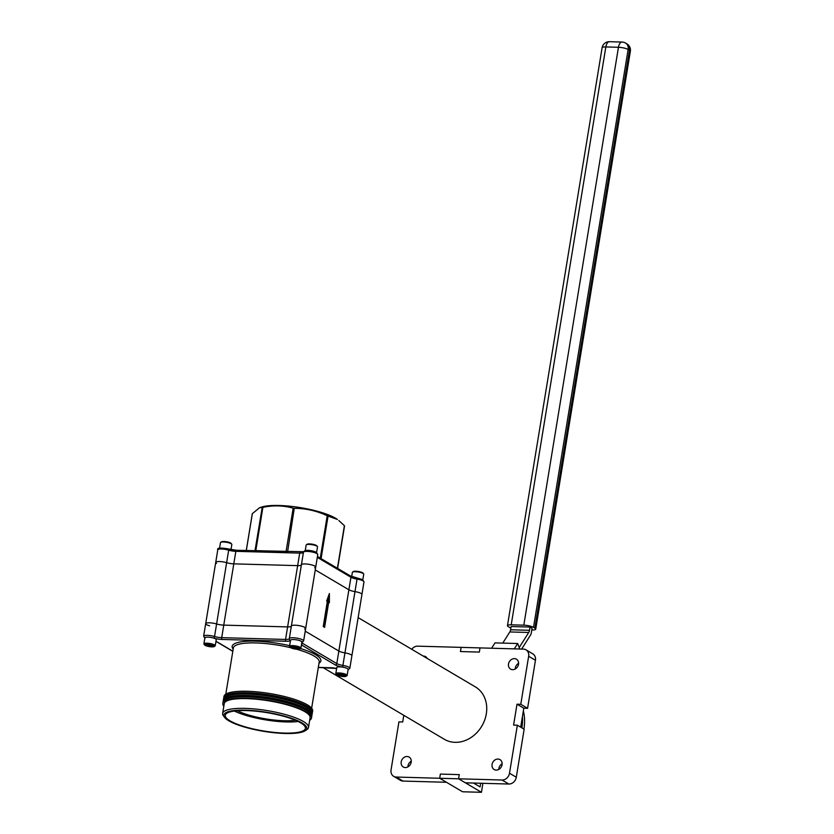 <?xml version="1.0" encoding="UTF-8"?>
<svg xmlns="http://www.w3.org/2000/svg" width="834" height="834" viewBox="0 0 834 834"><rect width="100%" height="100%" fill="white"/><g stroke="black" fill="none" stroke-linecap="round" stroke-linejoin="round"><path stroke-width="1.25" d="M254.985 550.794L262.21 507.416L259.603 507.697L261.626 507.051A42.044 9.643 9.3 0 1 298.103 507.26A42.044 9.643 9.3 0 1 335.404 518.164A42.044 9.643 9.3 0 1 337.374 519.457L328.064 516.038L321.08 558.634M259.603 507.697L252.348 513.65L246.301 550.544M262.21 507.416L262.898 507.333L255.809 550.617L286.083 551.462L293.172 508.177C283.466 505.435 273.375 505.154 262.898 507.333M293.172 508.177L294.256 508.323L287.615 551.701M320.266 558.144L327.209 515.746C316.691 510.815 305.713 508.344 294.256 508.323M327.209 515.746L328.064 516.038M209.595 625.813A7.245 1.668 9.3 0 1 206.54 624.645A7.245 1.668 9.3 0 1 205.696 623.644A7.245 1.668 9.3 0 1 216.6 623.968L228.683 550.169A7.245 1.668 -170.7 0 0 217.778 549.846L215.725 562.377A7.245 1.668 9.3 0 1 226.639 562.7A7.245 1.668 -170.7 0 0 233.791 563.857L297.644 565.64A7.245 1.668 -170.7 0 0 301.397 564.826A7.245 1.668 9.3 0 1 297.644 565.64L233.791 563.857A7.245 1.668 9.3 0 1 226.639 562.7A7.245 1.668 -170.7 0 0 215.725 562.377A7.245 1.668 -170.7 0 0 216.579 563.367M337.416 568.288L344.39 525.691L338.792 520.499M301.804 642.826A7.245 1.668 -170.7 0 0 302.356 643.233L336.811 663.583L338.854 651.052A7.245 1.668 -170.7 0 0 344.953 652.886A7.245 1.668 9.3 0 1 338.854 651.052L305.223 631.171L338.854 651.052L348.893 589.784L315.252 569.903L348.893 589.784A7.245 1.668 -170.7 0 0 354.982 591.619A7.245 1.668 9.3 0 1 348.893 589.784L350.947 577.253L317.306 557.373M357.223 578.025L362.613 579.63L363.978 581.903L361.935 594.433A7.245 1.668 -170.7 0 0 354.982 591.619A7.245 1.668 9.3 0 1 361.935 594.433L351.896 655.701A7.245 1.668 -170.7 0 0 351.041 654.711A7.245 1.668 -170.7 0 0 344.953 652.886A7.245 1.668 9.3 0 1 351.896 655.701L349.842 668.242A7.245 1.668 9.3 0 0 348.987 667.242A7.245 1.668 9.3 0 0 342.899 665.417L357.035 579.077A7.245 1.668 9.3 0 1 350.947 577.253A1.449 1.22 120.6 0 0 350.426 575.971L317.452 556.486M314.647 567.777A7.245 1.668 -170.7 0 0 315.711 567.12A7.245 1.668 -170.7 0 0 308.83 564.305A7.245 1.668 -170.7 0 0 301.408 564.774A7.245 1.668 -170.7 0 0 301.408 564.795A7.245 1.668 9.3 0 1 301.408 564.774A7.245 1.668 9.3 0 1 308.83 564.305A7.245 1.668 9.3 0 1 315.711 567.12L305.682 628.388A7.245 1.668 9.3 0 1 304.618 629.044M344.505 525.962L337.562 568.371M515.235 669.004A5.755 4.827 120.6 0 1 515.308 668.024A5.755 4.827 120.6 0 1 518.602 663.301M518.519 664.281A5.755 4.827 120.6 0 1 510.585 669.097A5.755 4.827 120.6 0 1 508.511 664A5.755 4.827 120.6 0 1 516.444 659.194A5.755 4.827 120.6 0 1 518.519 664.281M498.784 769.428A5.755 4.827 120.6 0 1 498.868 768.458A5.755 4.827 120.6 0 1 502.151 763.736M502.068 764.715A5.755 4.827 120.6 0 1 494.145 769.532A5.755 4.827 120.6 0 1 492.07 764.434A5.755 4.827 120.6 0 1 499.993 759.618A5.755 4.827 120.6 0 1 502.068 764.715M407.909 766.884A5.755 4.827 120.6 0 1 407.993 765.904A5.755 4.827 120.6 0 1 411.277 761.192M411.193 762.172A5.755 4.827 120.6 0 1 403.26 766.988A5.755 4.827 120.6 0 1 401.196 761.89A5.755 4.827 120.6 0 1 409.119 757.074A5.755 4.827 120.6 0 1 411.193 762.172M323.029 667.586L444.366 739.299A30.441 25.531 -59.4 0 0 486.316 713.831A30.441 25.531 -59.4 0 0 475.349 686.882L358.14 617.608M403.792 715.322L402.707 721.973L398.923 721.869L391.052 769.918A7.245 6.078 -59.4 0 0 393.669 776.329A7.245 6.078 -59.4 0 0 396.213 777.048L439.685 778.268L440.373 774.088L459.273 774.619L458.585 778.8L465.382 782.813L508.855 784.033L502.058 780.019A7.245 6.078 -59.4 0 0 509.501 773.233L517.361 725.194L524.159 729.208L516.298 777.246A7.245 6.078 120.6 0 1 508.855 784.033M482.907 783.303L481.437 792.3L462.536 791.768L439.685 778.268L440.373 774.088L459.273 774.619L458.585 778.8L502.058 780.019M411.756 649.3A7.245 6.078 -59.4 0 1 417.646 646.162L461.119 647.372L460.441 651.552L461.119 647.372L523.491 649.123A7.245 6.078 -59.4 0 1 526.035 649.842L532.832 653.866A7.245 6.078 120.6 0 1 535.449 660.278L528.652 656.264A7.245 6.078 -59.4 0 0 526.035 649.842M517.361 725.194L513.588 725.08L517.007 704.198L520.781 704.303L527.578 708.316L535.449 660.278M520.781 704.303L528.652 656.264M205.018 638.458L203.642 636.175A7.245 1.668 9.3 0 1 214.547 636.498A7.245 1.668 -170.7 0 0 221.708 637.656L223.752 625.125L287.615 626.907A7.245 1.668 -170.7 0 0 291.368 626.094A7.245 1.668 9.3 0 1 291.368 626.042A7.245 1.668 9.3 0 1 298.791 625.573A7.245 1.668 9.3 0 1 305.682 628.388A7.245 1.668 -170.7 0 0 304.827 627.397A7.245 1.668 -170.7 0 0 296.904 625.323A7.245 1.668 -170.7 0 0 291.368 626.042A7.245 1.668 -170.7 0 0 291.368 626.063A7.245 1.668 9.3 0 1 287.615 626.907L223.752 625.125A7.245 1.668 9.3 0 1 216.6 623.968A7.245 1.668 -170.7 0 0 223.752 625.125L235.845 551.326A7.245 1.668 9.3 0 1 228.683 550.169A1.449 0.698 -73.3 0 0 228.349 548.949A1.449 0.698 -73.3 0 0 228.162 548.939M326.657 601.085L327.335 601.481L323.238 626.553L324.593 627.356L328.7 602.284L329.378 602.69L329.388 593.527L326.657 601.085M328.116 602.273L328.127 597.029M323.436 626.668L327.439 602.252L328.7 602.284M481.437 792.3L458.585 778.8L439.685 778.268L446.482 782.282L403.01 781.072A7.245 6.078 120.6 0 1 400.466 780.343L393.669 776.329M520.697 727.165L523.804 708.212L527.578 708.316M423.224 656.077A5.755 4.827 120.6 0 1 425.569 656.65A5.755 4.827 120.6 0 1 427.196 658.422M479.341 652.084L460.441 651.552L479.341 652.084L480.019 647.903L479.341 652.084M517.007 704.198L523.804 708.212M522.418 716.656A45.099 37.832 120.6 0 1 521.896 727.686A45.099 37.832 120.6 0 1 521.875 727.853A45.099 37.832 120.6 0 0 521.896 727.686A45.099 37.832 120.6 0 0 522.418 716.656M523.366 710.881A45.099 37.832 120.6 0 1 523.94 728.895A45.099 37.832 120.6 0 1 523.908 729.062M521.646 649.071L530.56 634.997A4.347 2.148 91.6 0 0 531.321 632.818L532.071 628.263L530.028 627.064L529.496 630.296A4.347 2.148 -88.4 0 1 528.735 632.474L519.196 647.538M528.735 632.474L509.835 631.943L502.766 643.097M509.835 631.943A4.347 2.148 91.6 0 0 510.596 629.764L529.496 630.296M530.028 627.064L511.127 626.532L510.596 629.764M531.79 629.983L531.977 629.983A7.245 1.668 -170.7 0 0 535.73 629.149A7.245 1.668 -170.7 0 0 534.875 628.158L533.52 627.356A7.245 1.668 -170.7 0 0 523.815 625.166L618.453 47.288L605.849 46.933L511.221 624.812L523.815 625.166M511.221 624.812A7.245 1.668 -170.7 0 0 507.468 625.646A7.245 1.668 -170.7 0 0 508.313 626.647L509.678 627.449A7.245 1.668 -170.7 0 0 510.888 628.023M514.286 648.862L517.674 643.514L519.749 649.019M491.612 648.226L495 642.889L517.674 643.514M480.676 783.241L480.082 786.921L473.524 783.043M228.797 720.805A42.044 9.643 -170.7 0 0 269.882 732.242A42.044 9.643 -170.7 0 0 305.296 730.678A42.044 9.643 -170.7 0 0 301.877 722.859A42.044 9.643 -170.7 0 0 251.201 710.453A42.044 9.643 -170.7 0 0 224.659 717.469A42.044 9.643 -170.7 0 0 228.797 720.805M224.659 717.469L223.481 715.926A43.493 9.977 9.3 0 1 222.647 713.414A43.493 9.977 9.3 0 1 255.84 709.088A43.493 9.977 9.3 0 1 303.368 721.493A43.493 9.977 9.3 0 1 308.486 727.467A43.493 9.977 9.3 0 1 306.902 729.594L305.296 730.678M300.626 722.817A40.595 9.31 -170.7 0 0 256.257 711.235A40.595 9.31 -170.7 0 0 225.284 715.27A40.595 9.31 -170.7 0 0 230.059 720.847A40.595 9.31 -170.7 0 0 274.428 732.419A40.595 9.31 -170.7 0 0 305.4 728.395A40.595 9.31 -170.7 0 0 300.626 722.817M312.208 713.06A44.942 10.31 -170.7 0 0 312.427 712.382L312.656 710.995A44.942 10.31 -170.7 0 0 307.36 704.824A44.942 10.31 -170.7 0 0 258.248 692.001A44.942 10.31 -170.7 0 0 223.96 696.463L223.731 697.86A44.942 10.31 -170.7 0 0 223.72 698.569M312.427 712.382A44.942 10.31 -170.7 0 0 307.141 706.221A44.942 10.31 -170.7 0 0 258.019 693.398A44.942 10.31 -170.7 0 0 223.731 697.86M310.655 710.38A43.493 9.977 -170.7 0 0 305.88 706.179A43.493 9.977 -170.7 0 0 261.928 694.169A43.493 9.977 -170.7 0 0 226.045 696.536M311.749 715.853A44.942 10.31 -170.7 0 0 311.968 715.165L312.197 713.779A44.942 10.31 -170.7 0 0 306.912 707.607A44.942 10.31 -170.7 0 0 257.789 694.785A44.942 10.31 -170.7 0 0 223.502 699.246L223.272 700.643A44.942 10.31 -170.7 0 0 223.262 701.352M311.968 715.165A44.942 10.31 -170.7 0 0 306.683 709.004A44.942 10.31 -170.7 0 0 257.56 696.181A44.942 10.31 -170.7 0 0 223.272 700.643M308.486 727.467L310.081 717.72A43.493 9.977 -170.7 0 0 304.963 711.746A43.493 9.977 -170.7 0 0 257.435 699.34A43.493 9.977 -170.7 0 0 224.242 703.667L222.647 713.414M309.664 720.284A44.942 10.31 -170.7 0 0 311.52 717.949L311.739 716.562A44.942 10.31 -170.7 0 0 306.453 710.391A44.942 10.31 -170.7 0 0 257.341 697.568A44.942 10.31 -170.7 0 0 223.043 702.04L222.814 703.427A44.942 10.31 -170.7 0 0 223.825 706.231M311.52 717.949A44.942 10.31 -170.7 0 0 306.224 711.788A44.942 10.31 -170.7 0 0 257.112 698.965A44.942 10.31 -170.7 0 0 222.814 703.427M310.196 713.174A43.493 9.977 -170.7 0 0 305.421 708.963A43.493 9.977 -170.7 0 0 261.469 696.953A43.493 9.977 -170.7 0 0 225.587 699.319M295.382 720.242A36.237 8.319 9.3 0 1 237.377 710.745M299.948 648.925A5.056 1.157 -170.7 0 0 299.542 647.987A5.056 1.157 -170.7 0 0 293.443 646.496A5.056 1.157 -170.7 0 0 290.253 647.34A5.056 1.157 -170.7 0 0 290.753 647.737A5.056 1.157 -170.7 0 0 295.695 649.113A5.056 1.157 -170.7 0 0 299.948 648.925L300.72 648.404A5.755 1.324 -170.7 0 0 300.928 648.122L301.918 642.076A5.755 1.324 -170.7 0 0 301.241 641.283A5.755 1.324 -170.7 0 0 294.955 639.636A5.755 1.324 -170.7 0 0 290.566 640.21A8.694 1.991 9.3 0 1 286.01 641.242L222.157 639.449A8.694 1.991 9.3 0 1 213.567 638.062A1.449 0.698 -73.3 0 0 214.547 636.498L216.6 623.968A7.245 1.668 -170.7 0 0 205.696 623.644L215.725 562.377M234.385 711.048A40.595 9.31 -170.7 0 0 298.113 721.483M346.162 676.238L346.944 675.717A5.755 1.324 -170.7 0 0 347.152 675.436L348.143 669.389A5.755 1.324 -170.7 0 0 347.465 668.597A5.755 1.324 -170.7 0 0 341.179 666.96A5.755 1.324 -170.7 0 0 336.79 667.534L335.8 673.58A5.755 1.324 -170.7 0 0 335.904 673.914L336.477 674.654A5.056 1.157 -170.7 0 0 336.967 675.06A5.056 1.157 -170.7 0 0 341.909 676.426A5.056 1.157 -170.7 0 0 346.162 676.238A5.056 1.157 -170.7 0 0 345.756 675.3A5.056 1.157 -170.7 0 0 339.667 673.809A5.056 1.157 -170.7 0 0 336.477 674.654M347.152 675.436A5.755 1.324 -170.7 0 0 346.475 674.643A5.755 1.324 -170.7 0 0 340.189 673.007A5.755 1.324 -170.7 0 0 335.8 673.58M342.92 676.103L338.083 674.643L343.087 674.789L344.64 675.707L342.92 676.103L343.128 674.821M339.855 674.268L339.647 675.571M300.928 648.122A5.755 1.324 -170.7 0 0 300.25 647.33A5.755 1.324 -170.7 0 0 293.964 645.693A5.755 1.324 -170.7 0 0 289.575 646.256A5.755 1.324 -170.7 0 0 289.69 646.59L290.253 647.34M296.706 648.779L291.869 647.33L296.862 647.476L298.426 648.393L296.706 648.779L296.914 647.497M293.631 646.944L293.422 648.247M214.265 646.527L215.036 645.996A5.755 1.324 -170.7 0 0 215.255 645.724L216.246 639.668A5.755 1.324 -170.7 0 0 215.568 638.886A5.755 1.324 -170.7 0 0 209.282 637.239A5.755 1.324 -170.7 0 0 204.883 637.812L203.892 643.858A5.755 1.324 -170.7 0 0 204.007 644.192L204.57 644.943A5.056 1.157 -170.7 0 0 205.07 645.339A5.056 1.157 -170.7 0 0 210.012 646.715A5.056 1.157 -170.7 0 0 214.265 646.527A5.056 1.157 -170.7 0 0 213.858 645.589A5.056 1.157 -170.7 0 0 207.76 644.098A5.056 1.157 -170.7 0 0 204.57 644.943M215.255 645.724A5.755 1.324 -170.7 0 0 214.578 644.932A5.755 1.324 -170.7 0 0 208.292 643.285A5.755 1.324 -170.7 0 0 203.892 643.858M211.023 646.381L206.186 644.932L211.19 645.068L212.743 645.996L211.023 646.381L211.231 645.099M207.958 644.546L207.739 645.85M351.687 576.565L352.375 572.364A5.755 1.324 9.3 0 1 352.584 572.082A5.755 1.324 9.3 0 1 357.463 571.874A5.755 1.324 9.3 0 1 363.614 573.886A5.755 1.324 9.3 0 1 363.728 574.219L362.821 579.755M352.584 572.082L353.355 571.561A5.056 1.157 9.3 0 1 357.65 571.373A5.056 1.157 9.3 0 1 363.051 573.146L363.614 573.886M219.561 548.178L220.468 542.642A5.755 1.324 9.3 0 1 220.676 542.361A5.755 1.324 9.3 0 1 225.566 542.152A5.755 1.324 9.3 0 1 231.716 544.175A5.755 1.324 9.3 0 1 231.831 544.508L230.987 549.606M220.676 542.361L221.458 541.839A5.056 1.157 9.3 0 1 225.743 541.652A5.056 1.157 9.3 0 1 231.154 543.424L231.716 544.175M305.244 550.586L306.151 545.05A5.755 1.324 9.3 0 1 306.359 544.769A5.755 1.324 9.3 0 1 311.249 544.56A5.755 1.324 9.3 0 1 317.4 546.572A5.755 1.324 9.3 0 1 317.504 546.906L316.597 552.442M306.359 544.769L307.131 544.237A5.056 1.157 9.3 0 1 311.426 544.06A5.056 1.157 9.3 0 1 316.826 545.832L317.4 546.572M363.978 581.903A7.245 1.668 -170.7 0 0 363.134 580.912A7.245 1.668 -170.7 0 0 357.035 579.077L357.223 577.983L350.426 575.971M316.91 553.588A7.245 1.668 -170.7 0 0 308.987 551.524A7.245 1.668 -170.7 0 0 303.461 552.244A7.245 1.668 -170.7 0 0 303.451 552.254L291.379 626.032L303.461 552.244C304.4 549.658 308.705 549.679 316.388 552.306L317.764 554.589A7.245 1.668 -170.7 0 0 316.91 553.588M305.119 551.097A5.796 1.334 9.3 0 1 309.518 550.503A5.796 1.334 9.3 0 1 315.877 552.16M222.157 639.449A1.449 0.719 -88.4 0 1 221.708 637.656L285.562 639.449L287.615 626.907L299.698 553.109L235.845 551.326A1.449 0.719 -88.4 0 1 236.564 550.273A1.449 0.719 -88.4 0 1 236.752 550.336M228.506 549.043A8.694 1.991 -170.7 0 0 236.376 550.315M303.451 552.296A7.245 1.668 9.3 0 1 299.698 553.109A1.449 0.719 -88.4 0 1 300.417 552.066A1.449 0.719 -88.4 0 1 300.605 552.118M255.767 550.815A1.449 0.719 -88.4 0 0 255.809 550.617L255.121 550.711A1.449 1.366 57.7 0 1 255.1 550.794M287.157 551.691L286.083 551.462A1.449 0.719 -88.4 0 1 286.041 551.66M509.501 773.233L516.298 777.246M396.213 777.048L403.01 781.072M534.875 628.158L629.503 50.28L628.148 49.477L533.52 627.356M630.358 51.27A7.245 7.245 0 0 0 626.897 43.858A7.245 6.078 -59.4 0 1 629.503 50.28A7.245 1.668 9.3 0 1 630.358 51.27L535.73 629.149M602.096 47.778A7.245 1.668 9.3 0 1 605.849 46.933A7.245 3.576 91.6 0 1 609.456 41.7A7.245 7.245 0 0 0 602.096 47.778L507.468 625.646M625.531 43.055A7.245 7.245 0 0 0 622.049 42.054A7.245 3.576 -88.4 0 0 618.453 47.288A7.245 1.668 9.3 0 1 628.148 49.477A7.245 6.078 -59.4 0 0 625.531 43.055L626.897 43.858M233.176 649.133A44.942 10.31 9.3 0 1 289.669 645.672M300.521 648.539A44.942 10.31 9.3 0 1 315.575 654.69A44.942 10.31 9.3 0 1 319.015 663.197M311.645 708.191L319.203 662.019A43.493 9.977 -170.7 0 0 314.084 656.056A43.493 9.977 -170.7 0 0 296.466 649.196M290.701 647.705A43.493 9.977 -170.7 0 0 233.364 647.966L225.805 694.138M213.567 638.062A5.796 1.334 -170.7 0 0 207.562 637.134A5.796 1.334 -170.7 0 0 204.862 637.979M286.01 641.242A1.449 0.719 -88.4 0 1 285.562 639.449A7.245 1.668 -170.7 0 0 289.315 638.615L289.315 638.573A7.245 1.668 9.3 0 1 289.315 638.573A7.245 1.668 9.3 0 1 294.85 637.854A7.245 1.668 9.3 0 1 302.773 639.928A7.245 1.668 9.3 0 1 303.628 640.919L305.682 628.388M289.325 638.563L291.368 626.063M301.543 644.411A1.449 1.22 120.6 0 0 302.356 643.233L302.502 642.336M335.32 664.948A1.449 1.22 120.6 0 0 336.811 663.583A7.245 1.668 -170.7 0 0 342.899 665.417L342.628 667.137A8.694 1.991 9.3 0 1 335.32 664.948L301.449 644.932M318.327 667.398L330.869 667.753A8.694 1.991 9.3 0 1 336.634 668.441M348.112 669.556A5.796 1.334 -170.7 0 0 342.628 667.137M301.898 642.232A5.796 1.334 -170.7 0 0 296.789 639.886A5.796 1.334 -170.7 0 0 290.524 640.22L289.575 646.256M215.954 641.45A8.694 1.991 9.3 0 1 217.716 642.253L232.842 651.198M291.368 626.042L289.315 638.573A1.449 1.407 7.1 0 0 290.524 640.22M217.716 642.253A1.449 1.22 120.6 0 1 217.205 642.107L215.943 641.523M317.764 554.589L315.711 567.12M217.778 549.846C216.788 547.844 220.312 547.542 228.349 548.949L236.564 550.273L303.753 551.733M246.259 550.544L252.285 513.775M337.603 568.392L344.546 525.941M609.456 41.7L622.049 42.054M203.642 636.175L205.696 623.644M301.668 642.628L303.628 640.919M232.811 651.344L217.205 642.107M348.059 669.9L349.842 668.242M336.634 668.482L318.317 667.45"/></g></svg>
